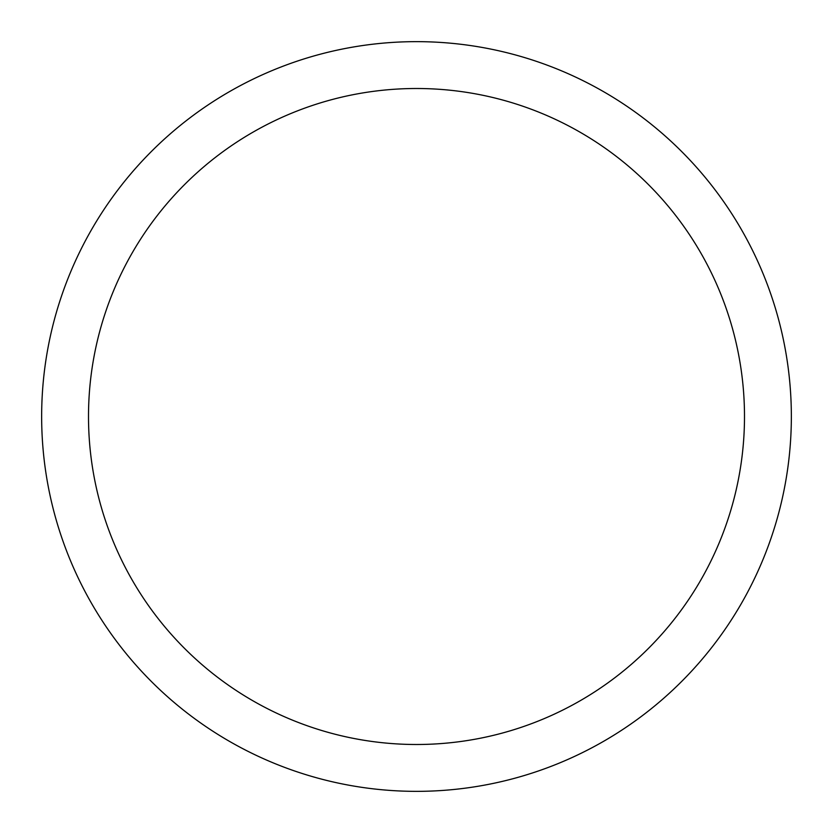 <?xml version="1.0" encoding="UTF-8"?>
<svg xmlns="http://www.w3.org/2000/svg" width="833" height="833" viewBox="0 0 833 833"><rect width="100%" height="100%" fill="white"/><g stroke="black" fill="none" stroke-linecap="round" stroke-linejoin="round"><path stroke-width="1.25" d="M791.35 416.5A374.85 374.85 0 0 0 229.075 91.869A374.85 374.85 0 0 0 229.075 741.131A374.85 374.85 0 0 0 791.35 416.5M744.494 416.5A327.994 327.994 0 0 0 252.503 132.447A327.994 327.994 0 0 0 252.503 700.553A327.994 327.994 0 0 0 744.494 416.5"/></g></svg>
